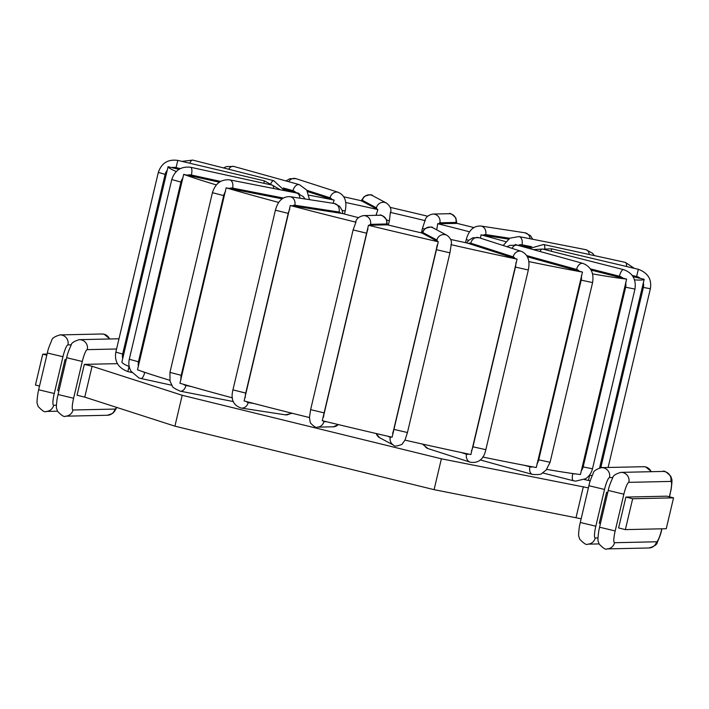 <?xml version="1.0" encoding="UTF-8"?>
<svg xmlns="http://www.w3.org/2000/svg" width="709" height="709" viewBox="0 0 709 709"><rect width="100%" height="100%" fill="white"/><g stroke="black" fill="none" stroke-linecap="round" stroke-linejoin="round"><path stroke-width="1.06" d="M633.048 276.687L644.189 279.302L643.311 282.944A9.102 9.093 14.6 0 1 643.4 287.437L600.913 467.142A9.102 9.093 14.6 0 1 600.771 467.683M599.592 467.905L643.311 282.944M387.398 224.833L368.467 225.267L322.267 420.694A244.711 11.282 13.3 0 0 392.095 437.205L438.295 241.778L421.784 232.96A139.549 6.434 -166.7 0 1 387.424 224.833M358.55 217.672A139.549 6.434 -166.7 0 1 342.527 213.542L290.318 205.513L244.118 400.939A244.711 11.282 13.3 0 0 309.452 417.557L310.631 409.634L324.288 412.922L366.766 233.217A9.102 1.586 -76.2 0 1 367.971 228.972M437.081 245.314A9.102 1.569 102.8 0 1 436.248 249.648L393.77 429.353L407.453 432.525L404.972 440.138A244.711 11.282 13.3 0 0 470.882 454.558L517.074 259.131L466.983 242.965A139.549 6.434 -166.7 0 1 450.578 239.429M482.705 457.021A244.711 11.282 13.3 0 0 536.288 467.523L582.479 272.088L527.407 256.818M546.683 469.376A244.711 11.282 13.3 0 0 580.432 474.525L626.632 279.098L591.093 270.085M592.183 475.491A244.711 11.282 -166.7 0 1 589.285 475.358M179.04 169.345L168.068 166.73L121.868 362.157A244.711 11.282 13.3 0 0 129.206 366.571M219.356 182.186L183.684 174.37L137.484 369.797A244.711 11.282 13.3 0 0 169.823 380.272M282.12 198.83L226.144 187.832L179.944 383.268A244.711 11.282 13.3 0 0 232.446 397.855M530.598 247.53L515.23 244.782M515.257 244.499A139.549 6.434 -166.7 0 1 519.316 245.739M508.424 239.093L480.994 234.839L480.569 238.206M480.994 234.839A139.549 6.434 -166.7 0 1 505.659 241.672M436.709 229.84L437.71 223.716A139.549 6.434 -166.7 0 1 469.588 231.816M390.411 212.23L389.418 220.588L386.813 220.233M390.632 212.478A139.549 6.434 -166.7 0 1 425.01 220.605L425.329 220.481M424.372 229.087L422.458 228.395L425.01 220.605M376.071 215.323L377.87 209.572L361.236 200.727A244.711 11.282 13.3 0 0 343.785 196.81M345.708 202.526A139.549 6.434 -166.7 0 1 377.87 209.572M308.991 195.17A139.549 6.434 -166.7 0 1 334.152 200.115L307.662 191.616M333.035 203.279L334.152 200.115M295.44 192.768A139.549 6.434 -166.7 0 1 299.127 193.397L283.972 189.214M427.775 216.254A244.711 11.282 13.3 0 0 390.118 207.356M473.887 227.562A244.711 11.282 13.3 0 0 456.782 223.317L455.896 218.062C452.2 214.162 449.896 212.718 448.983 213.71L432.924 214.065A7.081 6.966 88.7 0 1 439.855 222.803L455.914 222.449A9.102 1.586 -76.2 0 1 456.436 223.415L437.71 223.716M368.467 225.267A244.711 11.282 13.3 0 0 438.295 241.778M310.631 409.634L353.109 229.938L355.98 222.023M290.318 205.513A244.711 11.282 13.3 0 0 355.643 222.121M450.933 244.472L451.172 244.711A244.711 11.282 13.3 0 0 517.074 259.131M422.006 233.208A9.102 1.569 102.8 0 1 422.892 232.57L436.912 240.041A7.081 6.966 -62 0 1 447.033 235.344C450.685 238.215 452.067 241.326 451.199 244.676L449.94 252.829L436.248 249.648M528.799 261.577A244.711 11.282 13.3 0 0 582.479 272.088M592.564 273.887A244.711 11.282 13.3 0 0 626.632 279.098M634.528 279.869A244.711 11.282 13.3 0 0 644.189 279.302M168.068 166.73A244.711 11.282 13.3 0 0 176.293 171.516M183.684 174.37A244.711 11.282 13.3 0 0 216.334 184.934M226.144 187.832A244.711 11.282 13.3 0 0 278.743 202.446M58.865 390.792L57.695 390.499L64.989 359.631L66.238 359.605M64.989 359.631L66.167 359.924M47.078 354.092L42.744 354.181L46.821 355.182M84.336 364.373L92.073 366.269L84.77 397.137L77.033 395.241L84.336 364.373L117.428 363.646M92.073 366.269L182.204 395.285L441.379 458.794L588.39 487.889M625.896 497.08L666.779 496.176L673.55 497.842L666.256 528.71L625.373 529.614L618.602 527.948L625.896 497.08L632.667 498.746L673.55 497.842M600.434 523.499L599.265 523.215L606.558 492.347L607.728 492.631M606.558 492.347L607.808 492.321M42.744 354.181L35.45 385.049L39.527 386.05M84.77 397.137L174.91 426.153L434.085 489.662L581.096 518.758M632.667 498.746L625.373 529.614M583.347 486.658L576.054 517.526M441.379 458.794L434.085 489.662M182.204 395.285L174.91 426.153M589.613 475.384L588.426 480.463L590.242 480.791M632.215 275.455L636.629 276.492A9.102 9.093 14.6 0 1 640.457 278.442M326.317 421.678L323.836 421.731A9.102 1.586 -76.2 0 1 323.348 420.96M369.513 225.338A9.102 1.586 -76.2 0 1 370.506 224.336L386.565 223.982A9.102 1.586 -76.2 0 1 387.079 224.948M323.49 417.158A9.102 1.586 -76.2 0 1 324.288 412.922M338.441 424.611L333.283 426.8A7.081 6.966 -91.3 0 0 338.22 424.558M191.341 386.556L185.962 385.501A9.102 6.975 -73.5 0 1 183.48 384.296M229.255 188.47A9.102 6.975 -73.5 0 1 232.623 188.098L283.308 198.033M181.034 379.714A9.102 6.975 -73.5 0 1 181.203 375.309L223.681 195.604A9.102 6.975 -73.5 0 1 225.524 191.527M233.412 401.578L180.237 391.155A7.081 4.538 -78.9 0 0 185.962 385.501M180.237 391.155C174.742 388.754 172.083 387.017 172.269 385.926L170.027 381.123L169.947 372.393L181.203 375.309M283.325 187.982L292.994 190.668A9.102 6.957 100.2 0 1 295.839 192.511M223.53 167.927L226.366 166.615L233.704 166.42A7.081 4.555 105.5 0 0 228.653 169.229M386.565 223.982A7.081 6.966 -91.3 0 0 379.634 215.244C380.547 214.251 382.851 215.696 386.547 219.595L387.424 224.877M333.283 426.8L317.224 427.155A7.081 6.966 -91.3 0 0 323.836 421.731M353.109 229.938L366.766 233.217M355.634 222.085C356.379 218.682 359.02 216.52 363.575 215.598A7.081 6.966 88.7 0 1 370.506 224.336M447.033 235.344L433.022 227.873A7.081 6.966 118 0 0 422.892 232.57M391.022 436.957A9.102 1.569 102.8 0 1 390.242 437.435L388.08 436.283M436.912 240.041A9.102 1.569 102.8 0 1 437.329 241.37M393.77 429.353A9.102 1.569 102.8 0 1 392.591 433.5M390.242 437.435A7.081 6.966 118 0 0 393.717 445.234C394.186 446.573 396.925 446.298 401.932 444.383L404.999 440.121M376.311 433.562A7.081 6.966 118 0 0 379.696 437.763L376.098 433.509M292.533 205.885A9.102 4.555 -75.2 0 1 294.838 205.22L339.035 212.026A9.102 4.555 -75.2 0 1 340.869 213.32M290.575 412.86A7.081 6.124 -81.3 0 1 285.373 414.845L241.166 408.047C233.305 405.415 230.558 399.362 232.933 389.879L275.411 210.183C277.937 200.886 282.802 196.375 289.99 196.659A7.081 6.124 98.7 0 1 294.838 205.22M275.411 210.183L288.226 213.374A9.102 4.555 -75.2 0 1 289.777 209.217M253.902 403.501L248.168 402.623A9.102 4.555 -75.2 0 1 246.51 401.569M245.296 397.403A9.102 4.555 -75.2 0 1 245.739 393.078L288.226 213.374M241.166 408.047A7.081 6.124 -81.3 0 0 248.168 402.623M232.933 389.879L245.739 393.078M339.035 212.026A7.081 6.124 -81.3 0 0 334.187 203.456L339.602 206.292L342.057 210.227L342.908 213.639M468.56 243.515A9.102 4.538 101.8 0 1 470.776 243.169L513.174 256.853A9.102 4.538 101.8 0 1 514.929 258.475M513.174 256.853A7.081 6.124 -72.1 0 1 521.354 251.367L478.956 237.692A7.081 6.124 107.9 0 0 470.776 243.169M468.463 454.052A9.102 4.538 101.8 0 1 466.513 454.247L461.01 452.466M515.895 262.684A9.102 4.538 101.8 0 1 515.425 267.098L472.947 446.794A9.102 4.538 101.8 0 1 471.414 450.871M466.513 454.247A7.081 6.124 107.9 0 0 470.351 462.233C478.566 463.394 483.724 459.21 485.842 449.674L528.32 269.978L515.425 267.098M472.947 446.794L485.842 449.674M424.177 444.446A7.081 6.124 107.9 0 0 427.952 448.558L422.422 444.056M526.698 255.577L576.577 269.429A7.081 4.555 -74.5 0 1 582.958 263.411L517.286 245.172A7.081 4.555 105.5 0 0 512.013 248.354M532.663 466.859A9.102 6.957 100.2 0 1 529.915 466.823L524.616 465.352M576.577 269.429A9.102 6.957 100.2 0 1 579.421 271.263M581.38 275.668A9.102 6.957 100.2 0 1 581.203 280.135L538.716 459.84A9.102 6.957 100.2 0 1 536.899 463.854M529.915 466.823A7.081 4.555 105.5 0 0 532.512 474.445C538.379 474.8 541.534 474.427 541.977 473.337L546.125 470.04L550.095 462.277L592.582 282.572L581.203 280.135M538.716 459.84L550.095 462.277M590.349 268.853L619.444 276.253A7.081 2.428 -75.7 0 1 623.628 269.65L542.607 249.045A7.081 2.428 104.3 0 0 539.948 251.465M575.256 473.878A9.102 8.543 96.1 0 1 572.783 473.647L571.879 473.417M619.444 276.253A9.102 8.543 96.1 0 1 623.016 278.194M625.63 282.705A9.102 8.543 96.1 0 1 625.639 287.207L583.161 466.903A9.102 8.543 96.1 0 1 581.15 470.891M572.783 473.647A7.081 2.428 104.3 0 0 573.475 480.764L575.584 481.145L585.545 478.743C589.108 476.351 591.421 473.036 592.485 468.791L634.963 289.095L625.639 287.207M583.161 466.903L592.485 468.791M636.629 276.492L638.339 269.296L551.744 248.815L551.168 251.225M600.913 467.142L602.916 467.594M643.4 287.437L650.366 288.749L608.118 467.479M626.561 266.504A7.081 2.411 -77.7 0 0 625.285 262.374L543.555 244.49A7.081 2.411 102.3 0 1 544.822 248.699M518.598 245.181A9.102 6.975 -73.5 0 1 521.975 244.809L531.723 246.723M589.223 254.478A7.081 4.538 -78.9 0 0 585.971 249.71L518.97 236.576A7.081 4.538 101.1 0 1 521.975 244.809M483.387 235.246A9.102 4.555 -75.2 0 1 485.692 234.582L509.674 238.268M530.075 238.756A7.081 6.124 -81.3 0 0 525.041 232.818L480.844 226.02A7.081 6.124 98.7 0 1 485.692 234.582M468.72 240.378L466.265 239.536L465.529 242.655M438.871 223.805A9.102 1.586 -76.2 0 1 439.855 222.803M436.602 229.787A9.102 1.586 -76.2 0 1 437.143 227.988M455.914 222.449A7.081 6.966 -91.3 0 0 448.983 213.71M361.484 200.966A9.102 1.569 102.8 0 1 362.37 200.328L376.39 207.799A7.081 6.966 -62 0 1 386.511 203.102C390.154 205.973 391.545 209.084 390.677 212.434M376.39 207.799A9.102 1.569 102.8 0 1 376.807 209.128M376.47 213.639A9.102 1.569 102.8 0 1 376.178 215.323M361.209 200.744L364.275 196.482C369.283 194.567 372.03 194.284 372.5 195.631A7.081 6.966 118 0 0 362.37 200.328M306.908 190.313L330.084 197.793A7.081 6.124 -72.1 0 1 338.264 192.307C344.813 195.285 347.135 201.489 345.221 210.919L342.146 210.467M330.084 197.793A9.102 4.538 101.8 0 1 331.839 199.415M286.028 180.946L289.742 178.739L295.866 178.633A7.081 6.124 107.9 0 0 288.687 181.69M292.994 190.668A7.081 4.555 -74.5 0 1 299.375 184.659L306.775 190.109L309.505 199.663M270.705 183.932A7.081 2.428 -75.7 0 1 273.763 180.698L284.566 190.632M181.938 161.377L192.733 160.101A7.081 2.428 104.3 0 0 189.728 163.221M263.819 183.285L264.386 180.875L272.008 185.076M131.847 372.509L127.868 371.569L129.056 366.509M122.737 358.55A9.102 9.093 14.6 0 1 122.648 354.057L165.135 174.352A9.102 9.093 14.6 0 1 167.218 170.373M127.868 371.569C118.288 367.98 114.282 361.501 115.842 352.116L122.648 354.057M115.842 352.116L158.329 172.411L165.135 174.352M171.791 167.625A9.102 9.093 14.6 0 1 176.08 167.599L180.334 168.609M158.329 172.411C161.519 163.07 168.006 159.073 177.791 160.394L176.08 167.599M273.63 188.488A7.081 2.411 -77.7 0 0 272.353 185.146L280.365 189.808M171.817 385.253L140.931 378.491A7.081 2.411 -77.7 0 0 144.725 372.429A9.102 8.543 -69.5 0 1 142.42 371.543M138.477 366.216A9.102 8.543 -69.5 0 1 138.45 361.758L180.937 182.053A9.102 8.543 -69.5 0 1 182.957 178.039M140.931 378.491L138.875 377.888L131.041 371.277C128.923 367.546 128.338 363.54 129.286 359.277L138.45 361.758M129.286 359.277L171.764 179.572L180.937 182.053M187.318 175.185A9.102 8.543 -69.5 0 1 191.386 175.034L220.57 181.424M171.764 179.572C174.893 170.275 181.176 166.172 190.615 167.271A7.081 2.411 102.3 0 1 191.386 175.034M145.593 372.624L144.725 372.429M299.907 198.183A7.081 4.538 -78.9 0 0 296.628 192.999L303.186 196.544L305.1 198.981M296.628 192.999L229.627 179.864A7.081 4.538 101.1 0 1 232.623 188.098M229.627 179.864C221.093 179.164 215.359 183.436 212.425 192.688L223.681 195.604M56.419 405.202L53.662 405.264A12.133 2.118 -76.2 0 1 54.256 393.513L62.95 356.742A12.133 2.118 -76.2 0 1 67.931 344.902L71.334 344.822M109.523 338.991A8.091 7.959 -91.3 0 0 101.99 333.992L104.134 334.214L109.939 338.982M57.491 411.202L46.103 411.45A8.091 7.959 -91.3 0 0 53.662 405.264M46.103 411.45C45.057 412.567 42.425 410.936 38.197 406.567L37.338 403.953C36.797 403.421 36.992 399.849 37.914 393.229L38.649 389.755L54.256 393.513M38.649 389.755L47.343 352.993L62.95 356.742M47.343 352.993C47.778 350.237 49.205 346.152 51.615 340.745C51.828 338.397 54.628 336.456 60.017 334.914A8.091 7.959 88.7 0 1 67.931 344.902M116.506 407.356A12.133 2.118 -76.2 0 1 114.973 409.075L73 409.997A12.133 2.118 -76.2 0 1 73.603 398.254L82.288 361.484A12.133 2.118 -76.2 0 1 87.269 349.643L116.586 348.996M116.79 407.445L114.415 411.583L112.518 413.462L107.422 415.261L65.441 416.192C64.404 417.309 61.763 415.678 57.544 411.3L56.685 408.694C56.144 408.162 56.33 404.591 57.252 397.971L66.681 357.726C67.116 354.979 68.543 350.893 70.962 345.487C71.175 343.138 73.966 341.197 79.355 339.655A8.091 7.959 88.7 0 1 87.269 349.643M66.681 357.726L82.288 361.484M57.987 394.496L73.603 398.254M65.441 416.192A8.091 7.959 -91.3 0 0 73 409.997M107.422 415.261A8.091 7.959 -91.3 0 0 114.973 409.075M661.789 528.808L661.524 529.933A12.133 2.118 -76.2 0 1 656.543 541.782L614.57 542.713A12.133 2.118 -76.2 0 1 615.173 530.961L623.858 494.2A12.133 2.118 -76.2 0 1 628.839 482.35L670.811 481.42A12.133 2.118 -76.2 0 1 670.218 493.172L669.358 496.814M670.811 481.42A8.091 7.959 -91.3 0 0 662.897 471.441C663.943 470.324 666.575 471.955 670.803 476.324L671.662 478.938C672.203 479.47 672.008 483.042 671.086 489.662L670.218 493.172M661.922 528.799L661.524 529.933M661.657 529.898C661.222 532.654 659.795 536.74 657.385 542.146C657.172 544.494 654.372 546.435 648.983 547.977A8.091 7.959 -91.3 0 0 656.543 541.782M648.983 547.977L607.01 548.899A8.091 7.959 -91.3 0 0 614.57 542.713M607.01 548.899C605.965 550.016 603.332 548.385 599.114 544.016L598.254 541.401C597.705 540.878 597.9 537.298 598.821 530.678L599.557 527.204L615.173 530.961M599.557 527.204L608.251 490.442L623.858 494.2M608.251 490.442C608.685 487.686 610.112 483.6 612.532 478.194C612.736 475.845 615.536 473.904 620.924 472.371A8.091 7.959 88.7 0 1 628.839 482.35M597.988 537.909L595.232 537.971A12.133 2.118 -76.2 0 1 595.826 526.22L604.52 489.458A12.133 2.118 -76.2 0 1 609.501 477.609L612.904 477.538M651.084 471.698A8.091 7.959 -91.3 0 0 643.559 466.699L645.704 466.93L651.509 471.689M599.061 543.909L587.672 544.166C586.627 545.274 583.994 543.643 579.767 539.274L578.907 536.669C578.367 536.137 578.562 532.556 579.483 525.936L588.913 485.7C589.347 482.944 590.774 478.859 593.185 473.452C593.398 471.113 596.198 469.163 601.578 467.63A8.091 7.959 88.7 0 1 609.501 477.609M588.913 485.7L604.52 489.458M580.219 522.462L595.826 526.22M587.672 544.166A8.091 7.959 -91.3 0 0 595.232 537.971M584.269 479.488L588.426 480.463M317.224 427.155C316.311 428.147 314.007 426.703 310.312 422.803L309.434 417.521M363.575 215.598L379.634 215.244M433.022 227.873C432.552 226.525 429.814 226.809 424.797 228.723L421.731 232.986M407.453 432.525L449.94 252.829M379.696 437.763L393.717 445.234M285.373 414.845L292.33 413.303M289.99 196.659L334.187 203.456M478.956 237.692L472.841 237.799L468.888 240.227L466.611 242.886M521.354 251.367C527.904 254.345 530.226 260.549 528.32 269.978M427.952 448.558L470.351 462.233M517.286 245.172L509.957 245.367L507.024 246.741M582.958 263.411C590.898 266.602 594.107 272.992 592.582 282.572M480.179 459.919L532.512 474.445M542.607 249.045L533.345 249.63M623.628 269.65C632.552 272.894 636.336 279.373 634.963 289.095M542.677 472.938L573.475 480.764M551.744 248.815L543.05 249.16M638.339 269.296C647.92 272.876 651.934 279.364 650.366 288.749M543.555 244.49L529.428 248.54M625.285 262.374L634.369 268.356M518.97 236.576L509.886 238.153L503.16 245.5M585.971 249.71L592.529 253.255L594.399 255.612M480.844 226.02C473.656 225.737 468.8 230.239 466.265 239.536M525.041 232.818L530.456 235.645L532.796 239.287M432.924 214.065C428.369 214.987 425.728 217.149 424.983 220.552M422.458 228.395L421.403 232.871M389.418 220.588L388.355 225.063M372.5 195.631L386.511 203.102M345.221 210.919L344.485 214.047M295.866 178.633L338.264 192.307M233.704 166.42L299.375 184.659M192.733 160.101L273.763 180.698M177.791 160.394L264.386 180.875M190.615 167.271L272.353 185.146M169.947 372.393L212.425 192.688M60.017 334.914L101.99 333.992M79.355 339.655L118.997 338.778M670.351 493.136L669.473 496.841M620.924 472.371L662.897 471.441M601.578 467.63L643.559 466.699"/></g></svg>
